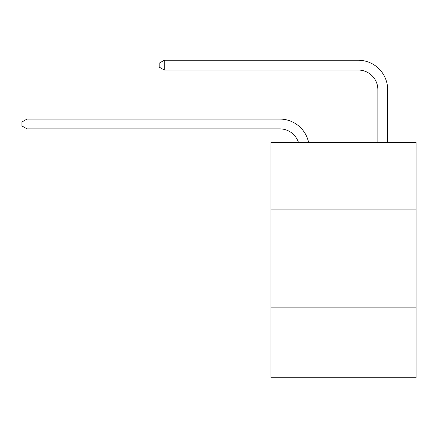 <?xml version="1.0" encoding="UTF-8"?>
<svg xmlns="http://www.w3.org/2000/svg" width="438" height="438" viewBox="0 0 438 438"><rect width="100%" height="100%" fill="white"/><g stroke="black" fill="none" stroke-linecap="round" stroke-linejoin="round"><path stroke-width="0.66" d="M416.1 209.096L416.1 142.416L270.974 142.416L270.974 209.096L416.1 209.096L416.1 377.759L270.974 377.759L270.974 209.096M416.1 307.153L270.974 307.153M279.794 128.881A19.611 19.611 -35.4 0 1 298.442 142.416A19.611 19.611 -38.2 0 0 279.794 128.881L26.997 128.881L21.9 125.941L21.9 122.021L26.997 119.076L279.794 119.076A29.417 29.417 144.6 0 1 308.582 142.416M377.857 142.416L377.857 89.659A19.611 19.611 24 0 0 358.246 70.047L164.283 70.047L159.186 67.107L159.186 63.181L164.283 60.241L358.246 60.241A29.417 29.417 38.8 0 1 387.663 89.659L387.663 142.416M377.857 89.659A19.611 19.611 -141.2 0 0 358.246 70.047A19.611 19.611 -141.2 0 1 377.857 89.659A19.611 19.611 -141.2 0 0 358.246 70.047A19.611 19.611 -141.2 0 1 377.857 89.659A19.611 19.611 -141.2 0 0 358.246 70.047A19.611 19.611 -141.2 0 1 377.857 89.659A19.611 19.611 -141.2 0 0 358.246 70.047A19.611 19.611 -141.2 0 1 377.857 89.659A19.611 19.611 -141.2 0 0 358.246 70.047A19.611 19.611 -141.2 0 1 377.857 89.659A19.611 19.611 -141.2 0 0 358.246 70.047A19.611 19.611 -141.2 0 1 377.857 89.659A19.611 19.611 -141.2 0 0 358.246 70.047A19.611 19.611 -141.2 0 1 377.857 89.659A19.611 19.611 -141.2 0 0 358.246 70.047A19.611 19.611 -141.2 0 1 377.857 89.659A19.611 19.611 -141.2 0 0 358.246 70.047A19.611 19.611 -141.2 0 1 377.857 89.659A19.611 19.611 -141.2 0 0 358.246 70.047A19.611 19.611 -141.2 0 1 377.857 89.659A19.611 19.611 -141.2 0 0 358.246 70.047A19.611 19.611 -141.2 0 1 377.857 89.659A19.611 19.611 -141.2 0 0 358.246 70.047A19.611 19.611 -141.2 0 1 377.857 89.659A19.611 19.611 -141.2 0 0 358.246 70.047A19.611 19.611 -141.2 0 1 377.857 89.659A19.611 19.611 -141.2 0 0 358.246 70.047A19.611 19.611 -141.2 0 1 377.857 89.659A19.611 19.611 -141.2 0 0 358.246 70.047A19.611 19.611 -141.2 0 1 377.857 89.659A19.611 19.611 -141.2 0 0 358.246 70.047A19.611 19.611 -141.2 0 1 377.857 89.659A19.611 19.611 -141.2 0 0 358.246 70.047A19.611 19.611 -141.2 0 1 377.857 89.659A19.611 19.611 -141.2 0 0 358.246 70.047A19.611 19.611 -141.2 0 1 377.857 89.659A19.611 19.611 -141.2 0 0 358.246 70.047A19.611 19.611 -141.2 0 1 377.857 89.659A19.611 19.611 -141.2 0 0 358.246 70.047A19.611 19.611 -141.2 0 1 377.857 89.659A19.611 19.611 -141.2 0 0 358.246 70.047A19.611 19.611 -141.2 0 1 377.857 89.659A19.611 19.611 -141.2 0 0 358.246 70.047A19.611 19.611 -141.2 0 1 377.857 89.659A19.611 19.611 -141.2 0 0 358.246 70.047A19.611 19.611 -141.2 0 1 377.857 89.659M26.997 119.076L26.997 128.881M164.283 60.241L164.283 70.047"/></g></svg>
